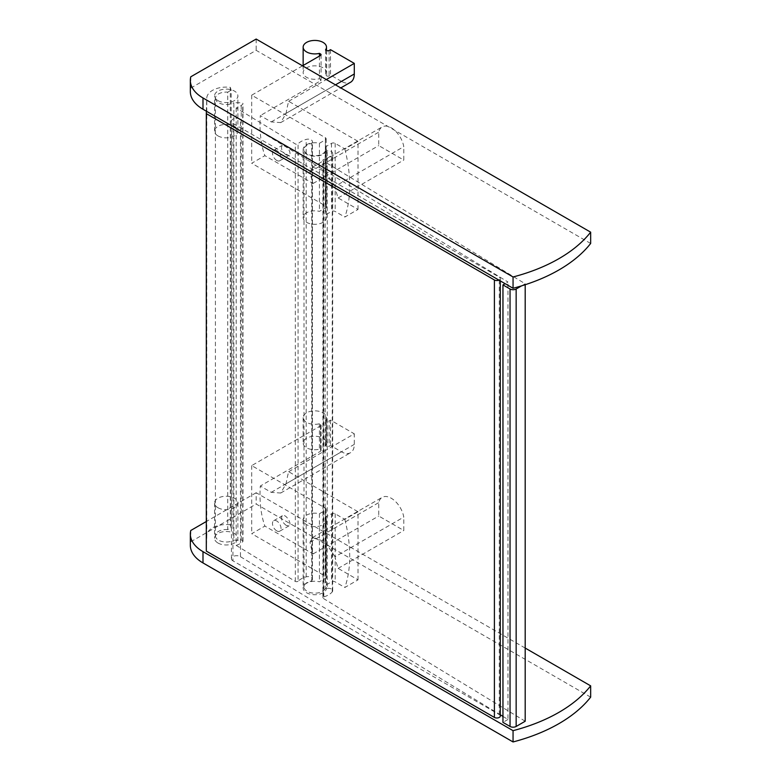 <?xml version="1.0" encoding="UTF-8"?>
<svg xmlns="http://www.w3.org/2000/svg" width="781" height="781" viewBox="0 0 781 781"><rect width="100%" height="100%" fill="white"/><g stroke="black" fill="none" stroke-linecap="round" stroke-linejoin="round"><path stroke-width="0.59" stroke-dasharray="3.9 2.93" d="M227.74 529.596A10.797 6.238 0 0 0 215.41 535.776L215.41 98.318A10.797 6.238 0 0 1 227.74 92.148L227.74 529.596L231.166 527.624L231.166 90.166L230.307 87.345A19.447 11.227 0 0 0 206.78 98.123L206.379 111.205M231.166 527.624L230.307 524.803L230.307 87.345M230.307 524.803A19.447 11.227 0 0 0 206.78 535.581L206.311 551.093M498.971 280.135A3.456 1.992 0 0 0 500.299 278.553A3.456 1.992 0 0 0 499.293 277.148L232.933 123.369A5.184 2.997 0 0 1 231.42 121.25A5.184 2.997 0 0 1 234.749 118.458A5.184 2.997 0 0 1 240.46 119.249L507.982 282.009L505.092 283.669M500.299 716.011A3.456 1.992 0 0 0 499.293 714.595L232.933 560.826L232.933 123.369M232.933 560.826A5.184 2.997 0 0 1 231.42 558.708A5.184 2.997 0 0 1 234.749 555.906A5.184 2.997 0 0 1 240.46 556.707L240.46 119.249M240.46 556.707L500.299 714.791M502.954 716.402L507.982 719.457L507.982 282.009M507.982 719.457L502.954 722.357M521.61 285.846L525.193 283.776L323.373 160.993A1.728 0.996 0 0 1 322.895 160.3A1.728 0.996 0 0 1 323.822 159.422A19.447 11.227 0 0 0 332.247 154.453A4.325 2.499 0 0 0 332.686 153.34A4.325 2.499 0 0 0 327.249 150.938L325.169 151.26L325.169 588.718L327.249 588.396L327.249 150.938M525.193 284.723L525.193 283.776M525.193 721.234L323.373 598.451L323.373 160.993M327.249 588.396A4.325 2.499 0 0 1 332.686 590.797A4.325 2.499 0 0 1 332.247 591.91A19.447 11.227 0 0 1 323.822 596.879A1.728 0.996 0 0 0 322.895 597.758A1.728 0.996 0 0 0 323.373 598.451M325.169 588.718A10.797 6.238 0 0 1 313.249 593.101A10.797 6.238 0 0 1 304.014 586.931A10.797 6.238 0 0 1 311.726 580.957L311.726 143.499A10.797 6.238 0 0 0 304.014 149.474A10.797 6.238 0 0 0 313.249 155.644A10.797 6.238 0 0 0 325.169 151.26M311.726 143.499L312.283 142.288A4.325 2.499 0 0 0 312.429 141.644A4.325 2.499 0 0 0 306.191 139.409A19.447 11.227 0 0 0 298.078 143.763A1.728 0.996 0 0 1 295.335 143.938L236.194 107.954A19.447 11.227 0 0 0 242.715 104.254A1.728 0.996 0 0 0 242.979 103.727A1.728 0.996 0 0 0 241.251 102.731L233.851 102.731L233.851 540.188L241.251 540.188L241.251 102.731M311.726 580.957L312.283 579.746A4.325 2.499 0 0 0 312.429 579.102A4.325 2.499 0 0 0 306.191 576.866A19.447 11.227 0 0 0 298.078 581.21L298.078 143.763M236.194 107.954L236.194 545.411L295.335 581.396A1.728 0.996 0 0 0 298.078 581.21M236.194 545.411A19.447 11.227 0 0 0 242.715 541.711A1.728 0.996 0 0 0 242.979 541.184A1.728 0.996 0 0 0 241.251 540.188M215.41 535.776A10.797 6.238 0 0 0 222.087 541.536A10.797 6.238 0 0 0 233.851 540.188M215.41 98.318A10.797 6.238 0 0 0 222.087 104.078A10.797 6.238 0 0 0 233.851 102.731M227.74 92.148L231.166 90.166M358.02 209.425L358.02 141.341L288.648 101.296A129.626 74.839 -60 0 0 286.061 113.372L280.711 122.597L271.251 121.914L260.317 115.608A129.626 74.839 120 0 0 264.876 155.653L251.697 163.268L325.384 205.813A2.597 1.494 0 0 1 326.146 206.867A2.597 1.494 0 0 1 325.384 207.931L319.429 211.368A11.666 6.736 0 0 0 303.155 217.557A11.666 6.736 0 0 0 314.821 224.293A11.666 6.736 0 0 0 326.487 217.557A11.666 6.736 0 0 0 325.531 214.902L331.495 211.456A2.597 1.494 0 0 1 335.166 211.456L344.841 217.04L358.02 209.425L338.144 197.954A129.626 74.839 -60 0 1 335.029 186.347L403.787 146.652A18.148 10.475 -120 0 0 394.844 130.476A18.148 10.475 -120 0 0 382.182 126.912A18.148 10.475 -120 0 0 378.736 132.184L378.736 145.588L403.787 160.056L403.787 146.652M335.029 186.347L324.75 171.019L312.41 167.202L309.979 171.879A129.626 74.839 120 0 0 313.093 183.486L264.876 155.653M286.217 154.98C281.795 151.387 280.496 148.165 282.322 145.305C285.768 142.913 292.543 153.818 289.048 155.39L286.217 154.98M288.648 101.296L326.302 79.545M302.54 65.829L251.697 95.175L325.384 137.72L325.384 205.813M358.02 141.341L344.841 148.956L335.166 143.372A2.597 1.494 0 0 0 331.495 143.372L325.531 146.808A11.666 6.736 0 0 1 326.487 149.474A11.666 6.736 0 0 1 314.821 156.21A11.666 6.736 0 0 1 303.155 149.474A11.666 6.736 0 0 1 319.429 143.284L325.384 139.838A2.597 1.494 0 0 0 326.146 138.784A2.597 1.494 0 0 0 325.384 137.72M313.093 183.486L378.736 145.588M338.144 197.954L403.787 160.056M344.841 148.956A129.626 74.839 60 0 1 344.841 217.04M271.251 121.914L341.463 81.38A18.148 10.475 -120 0 0 350.532 82.278M341.463 81.38L330.519 75.074L329.113 75.884A1.728 0.996 0 0 1 326.673 75.884L325.531 75.22A11.666 6.736 0 0 0 326.487 72.565A11.666 6.736 0 0 0 314.821 65.829A11.666 6.736 0 0 0 303.155 72.565A11.666 6.736 0 0 0 319.429 78.754L320.561 79.408A1.728 0.996 0 0 1 321.069 80.111A1.728 0.996 0 0 1 320.561 80.824L260.317 115.608M330.519 49.672L330.519 75.074M325.531 49.828L325.531 75.22M319.429 56.076L319.429 78.754M251.697 95.175L251.697 163.268M276.747 160.447A6.053 3.495 60 0 1 272.794 155.116A6.053 3.495 60 0 1 273.721 150.264A6.053 3.495 60 0 1 279.774 153.759A6.053 3.495 60 0 1 279.774 160.74A6.053 3.495 60 0 1 276.747 160.447M319.429 143.284L319.429 211.368M325.531 146.808L325.531 214.902M309.979 171.879L378.736 132.184M358.02 579.853L358.02 511.77L288.648 471.714A129.626 74.839 -60 0 0 286.061 483.8L280.711 493.026L271.251 492.342L260.317 486.026A129.626 74.839 120 0 0 264.876 526.082L251.697 533.696L325.384 576.241A2.597 1.494 0 0 1 326.146 577.296A2.597 1.494 0 0 1 325.384 578.36L319.429 581.796A11.666 6.736 0 0 0 303.155 587.986A11.666 6.736 0 0 0 314.821 594.722A11.666 6.736 0 0 0 326.487 587.986A11.666 6.736 0 0 0 325.531 585.33L331.495 581.884A2.597 1.494 0 0 1 335.166 581.884L344.841 587.468L358.02 579.853L338.144 568.383A129.626 74.839 -60 0 1 335.029 556.775L403.787 517.081A18.148 10.475 -120 0 0 394.844 500.904A18.148 10.475 -120 0 0 382.182 497.341A18.148 10.475 -120 0 0 378.736 502.613L378.736 516.016L403.787 530.484L403.787 517.081M335.029 556.775L324.75 541.438L312.41 537.631L309.979 542.307A129.626 74.839 120 0 0 313.093 553.914L264.876 526.082M286.217 525.408C281.795 521.815 280.496 518.594 282.322 515.733C285.768 513.342 292.543 524.246 289.048 525.818L286.217 525.408M288.648 471.714L354.291 433.816L330.519 420.1L329.113 420.91L329.113 446.312L330.519 445.492L341.463 451.808A18.148 10.475 -120 0 0 350.532 452.707A18.148 10.475 -120 0 0 354.291 444.399L354.291 433.816M358.02 511.77L344.841 519.375L335.166 513.791A2.597 1.494 0 0 0 331.495 513.791L325.531 517.237A11.666 6.736 0 0 1 326.487 519.902A11.666 6.736 0 0 1 314.821 526.638A11.666 6.736 0 0 1 303.155 519.902A11.666 6.736 0 0 1 319.429 513.713L325.384 510.266A2.597 1.494 0 0 0 326.146 509.212A2.597 1.494 0 0 0 325.384 508.148L251.697 465.603L320.561 425.85A1.728 0.996 0 0 0 321.069 425.137A1.728 0.996 0 0 0 320.561 424.434L319.429 423.78A11.666 6.736 0 0 1 303.155 417.591A11.666 6.736 0 0 1 314.821 410.855A11.666 6.736 0 0 1 326.487 417.591A11.666 6.736 0 0 1 325.531 420.246L326.673 420.91A1.728 0.996 0 0 0 329.113 420.91M313.093 553.914L378.736 516.016M338.144 568.383L403.787 530.484M344.841 519.375A129.626 74.839 60 0 1 344.841 587.468M330.519 420.1L330.519 445.492M326.673 420.91L326.673 446.312A1.728 0.996 0 0 0 329.113 446.312M326.673 446.312L325.531 445.648A11.666 6.736 0 0 0 326.487 442.993A11.666 6.736 0 0 0 314.821 436.257A11.666 6.736 0 0 0 303.155 442.993A11.666 6.736 0 0 0 319.429 449.182L320.561 449.836A1.728 0.996 0 0 1 321.069 450.539A1.728 0.996 0 0 1 320.561 451.242L260.317 486.026M325.531 420.246L325.531 445.648M319.429 423.78L319.429 449.182M251.697 465.603L251.697 533.696M276.747 530.875A6.053 3.495 60 0 1 272.794 525.535A6.053 3.495 60 0 1 273.721 520.693A6.053 3.495 60 0 1 279.774 524.188A6.053 3.495 60 0 1 279.774 531.168A6.053 3.495 60 0 1 276.747 530.875M319.429 513.713L319.429 581.796M325.531 517.237L325.531 585.33M309.979 542.307L378.736 502.613M590.661 697.15L256.158 504.028L190.779 541.77A43.209 24.943 0 0 0 190.339 545.304M525.193 648.064L256.158 492.733L256.158 504.028M190.779 530.484L190.779 541.77M256.158 492.733L206.311 521.513M217.967 543.01A11.666 6.736 0 0 0 230.678 544.464A11.666 6.736 0 0 0 237.883 538.246A11.666 6.736 0 0 0 226.217 531.51A11.666 6.736 0 0 0 214.55 538.246A11.666 6.736 0 0 0 217.967 543.01M217.967 507.728A11.666 6.736 0 0 0 230.678 509.183A11.666 6.736 0 0 0 237.883 502.964A11.666 6.736 0 0 0 226.217 496.228A11.666 6.736 0 0 0 214.55 502.964A11.666 6.736 0 0 0 217.967 507.728M590.661 243.457L256.158 50.335L190.779 88.087A43.209 24.943 0 0 0 190.339 91.611M256.158 39.05L256.158 50.335M190.779 76.802L190.779 88.087M217.967 100.612A11.666 6.736 0 0 0 230.678 102.067A11.666 6.736 0 0 0 237.883 95.848A11.666 6.736 0 0 0 226.217 89.112A11.666 6.736 0 0 0 214.55 95.848A11.666 6.736 0 0 0 217.967 100.612M217.967 135.894A11.666 6.736 0 0 0 230.678 137.349A11.666 6.736 0 0 0 237.883 131.13A11.666 6.736 0 0 0 226.217 124.394A11.666 6.736 0 0 0 214.55 131.13A11.666 6.736 0 0 0 217.967 135.894M206.78 535.581L206.78 98.123M499.293 714.595L499.293 277.148M323.822 596.879L323.822 159.422M332.247 591.91L332.247 154.453M312.283 579.746L312.283 142.288M306.191 576.866L306.191 139.409M295.335 581.396L295.335 143.938M242.715 541.711L242.715 104.254M335.166 143.372L335.166 211.456M329.113 50.482L329.113 75.884M326.673 50.482L326.673 75.884M320.561 80.824L320.561 79.408M325.384 139.838L325.384 207.931M331.495 143.372L331.495 211.456M286.061 113.372L335.469 84.846M335.166 513.791L335.166 581.884M320.561 424.434L320.561 449.836M320.561 425.85L320.561 451.242M325.384 508.148L325.384 576.241M325.384 510.266L325.384 578.36M331.495 513.791L331.495 581.884M271.251 492.342L341.463 451.808M286.061 483.8L354.291 444.399M500.299 280.906L500.299 278.553M231.42 558.708L231.42 121.25M322.895 597.758L322.895 160.3M332.686 590.797L332.686 153.34M304.014 586.931L304.014 149.474M312.429 579.102L312.429 141.644M242.979 541.184L242.979 103.727M303.155 65.467L303.155 72.565M326.487 50.374L326.487 72.565M321.069 54.709L321.069 80.111M326.146 138.784L326.146 206.867M303.155 149.474L303.155 217.557M326.487 149.474L326.487 217.557M312.41 167.202L382.182 126.912M280.711 122.597L340.789 87.911M279.774 160.74L289.048 155.39M273.721 150.264L282.322 145.305M303.155 417.591L303.155 442.993M326.487 417.591L326.487 442.993M321.069 425.137L321.069 450.539M326.146 509.212L326.146 577.296M303.155 519.902L303.155 587.986M326.487 519.902L326.487 587.986M312.41 537.631L382.182 497.341M280.711 493.026L350.532 452.707M279.774 531.168L289.048 525.818M273.721 520.693L282.322 515.733M214.55 502.964L214.55 538.246M237.883 502.964L237.883 538.246M237.883 131.13L237.883 95.848M214.55 131.13L214.55 95.848"/><path stroke-width="1.17" d="M206.379 111.205L206.311 113.635L494.402 279.969A3.456 1.992 0 0 0 498.971 280.135M500.299 280.906L500.299 716.011A3.456 1.992 0 0 1 498.171 717.856A3.456 1.992 0 0 1 494.402 717.427L206.311 551.093L206.311 113.635M500.299 714.791L502.954 716.402M505.092 283.669L502.954 284.909L510.042 288.999A4.325 2.499 0 0 0 516.153 288.999L521.61 285.846M525.193 284.723L525.193 721.234L516.153 726.457A4.325 2.499 0 0 1 510.042 726.457L502.954 722.357L502.954 284.909M326.302 79.545L354.291 63.388L330.519 49.672L329.113 50.482A1.728 0.996 0 0 1 326.673 50.482L325.531 49.828A11.666 6.736 0 0 0 326.487 47.163A11.666 6.736 0 0 0 314.821 40.427A11.666 6.736 0 0 0 303.155 47.163A11.666 6.736 0 0 0 319.429 53.352L320.561 54.006L320.561 55.422A1.728 0.996 0 0 0 321.069 54.709A1.728 0.996 0 0 0 320.561 54.006M320.561 55.422L302.54 65.829M340.789 87.911L350.532 82.278A18.148 10.475 -120 0 0 354.291 73.98L354.291 63.388M319.429 53.352L319.429 56.076M206.311 521.513L190.779 530.484A43.209 24.943 0 0 0 190.339 534.009A43.209 24.943 0 0 0 202.992 551.65L513.058 730.665L513.058 741.95A155.546 89.805 0 0 0 590.661 697.15L590.661 685.855L525.193 648.064M513.058 730.665A155.546 89.805 0 0 0 590.661 685.855M190.339 534.009L190.339 545.304A43.209 24.943 0 0 0 202.992 562.935L513.058 741.95M513.058 276.972L513.058 288.267A155.546 89.805 0 0 0 590.661 243.457L590.661 232.172L256.158 39.05L190.779 76.802A43.209 24.943 0 0 0 190.339 80.326A43.209 24.943 0 0 0 202.992 97.967L513.058 276.972A155.546 89.805 0 0 0 590.661 232.172M190.339 80.326L190.339 91.611A43.209 24.943 0 0 0 202.992 109.252L513.058 288.267M494.402 717.427L494.402 279.969M510.042 726.457L510.042 288.999M516.153 726.457L516.153 288.999M335.469 84.846L354.291 73.98M202.992 551.65L202.992 562.935M202.992 97.967L202.992 109.252M303.155 47.163L303.155 65.467M326.487 47.163L326.487 50.374"/></g></svg>
